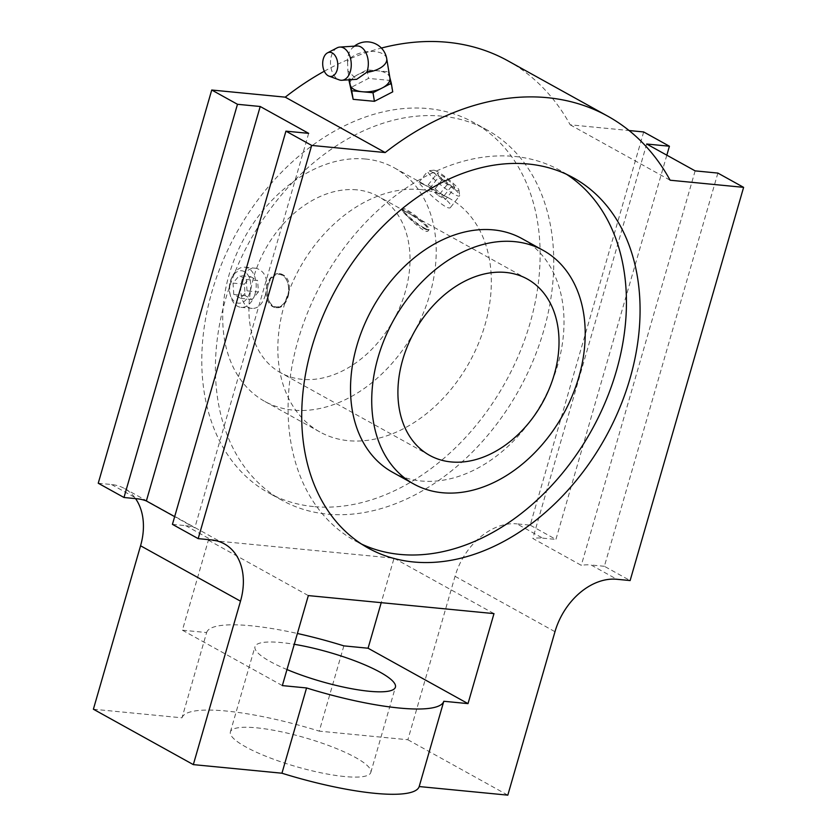 <?xml version="1.0" encoding="UTF-8"?>
<svg xmlns="http://www.w3.org/2000/svg" width="837" height="837" viewBox="0 0 837 837"><rect width="100%" height="100%" fill="white"/><g stroke="black" fill="none" stroke-linecap="round" stroke-linejoin="round"><path stroke-width="0.63" stroke-dasharray="4.18 3.14" d="M288.169 296.35C291.067 283.931 288.535 276.409 280.583 273.772C264.346 271.125 262.766 307.399 277.277 307.744C282.205 307.754 285.835 303.957 288.169 296.35M267.076 284.925A17.064 11.184 -84.5 0 0 275.687 307.597A17.064 11.184 -84.5 0 0 286.17 299.991A17.064 11.184 -84.5 0 0 287.593 296.288A17.064 11.184 -84.5 0 0 287.813 283.094A17.064 11.184 -84.5 0 0 278.983 273.615A17.064 11.184 -84.5 0 0 267.076 284.925M420.823 189.601A133.543 97.029 119 0 0 290.857 286.411A133.543 97.029 119 0 0 319.839 431.944A133.543 97.029 119 0 0 469.452 362.191A133.543 97.029 119 0 0 449.343 198.338A133.543 97.029 119 0 0 420.823 189.601M442.02 116.176A211.667 153.788 119 0 0 236.034 269.608A211.667 153.788 119 0 0 281.964 500.264A211.667 153.788 119 0 0 519.086 389.707A211.667 153.788 119 0 0 487.207 130.028A211.667 153.788 119 0 0 442.02 116.176M566.576 174.337A211.667 153.788 119 0 0 559.89 170.319A211.667 153.788 119 0 0 514.703 156.467A211.667 153.788 119 0 0 308.717 309.899A211.667 153.788 119 0 0 354.637 540.556A211.667 153.788 119 0 0 361.584 544.092M392.511 472.235A133.543 97.029 119 0 0 542.135 402.482A133.543 97.029 119 0 0 522.016 238.639M356.813 189.842A100.796 73.237 119 0 0 258.738 262.902A100.796 73.237 119 0 0 280.604 372.737A100.796 73.237 119 0 0 393.516 320.09A100.796 73.237 119 0 0 378.334 196.433A100.796 73.237 119 0 0 356.813 189.842M365.706 159.04A133.543 97.029 119 0 0 235.741 255.86A133.543 97.029 119 0 0 264.722 401.383A133.543 97.029 119 0 0 414.336 331.63A133.543 97.029 119 0 0 394.227 167.787A133.543 97.029 119 0 0 365.706 159.04M437.657 171.763A16.29 2.427 -141.8 0 0 433.618 170.214A16.29 2.427 -141.8 0 0 444.562 182.361A16.29 2.427 -141.8 0 0 458.948 190.114A16.29 2.427 -141.8 0 0 451.237 181.577A16.29 2.427 -141.8 0 0 437.657 171.763M454.753 187.77L453.047 184.328L444.363 177.015L437.364 173.144L439.059 176.576L447.753 183.889L454.753 187.77L445.514 199.52L443.819 196.088L453.047 184.328M249.824 292.416A16.29 10.672 95.5 0 1 239.759 303.203A16.29 10.672 95.5 0 1 230.029 294.153A16.29 10.672 95.5 0 1 231.587 278.02A16.29 10.672 95.5 0 1 245.607 272.443A16.29 10.672 95.5 0 1 249.824 292.416M246.256 279.443L247.02 290.857L240.794 298.401L233.795 294.519L233.031 283.105L239.267 275.572L246.256 279.443L257.629 280.552L258.392 291.967L247.02 290.857M287.708 296.089A16.29 10.672 95.5 0 1 286.348 299.625A16.29 10.672 95.5 0 1 269.891 302.429A16.29 10.672 95.5 0 1 272.297 277.57A16.29 10.672 95.5 0 1 287.918 283.492A16.29 10.672 95.5 0 1 287.708 296.089M265.402 294.99C262.619 303.957 258.288 308.445 252.408 308.434C235.27 308.016 237.384 265.214 256.3 268.311C265.706 271.408 268.74 280.301 265.402 294.99M255.044 293.986A20.161 13.214 95.5 0 1 240.983 307.325A20.161 13.214 95.5 0 1 230.562 296.141A20.161 13.214 95.5 0 1 232.498 276.179A20.161 13.214 95.5 0 1 244.885 267.202A20.161 13.214 95.5 0 1 255.044 293.986M423.961 184.611L418.929 182.361C417.213 182.518 447.722 212.985 450.63 207.262C454.229 204.228 434.319 189.706 423.961 184.611M433.304 172.715A20.161 3.003 -141.8 0 0 428.303 170.79A20.161 3.003 -141.8 0 0 427.843 171.01A20.161 3.003 -141.8 0 0 441.842 185.814A20.161 3.003 -141.8 0 0 459.544 195.91A20.161 3.003 -141.8 0 0 459.649 195.419A20.161 3.003 -141.8 0 0 450.107 184.851A20.161 3.003 -141.8 0 0 433.304 172.715M423.668 228.334A16.29 2.427 -141.8 0 0 427.707 229.882A16.29 2.427 -141.8 0 0 422.172 222.286A16.29 2.427 -141.8 0 0 406.876 210.955A16.29 2.427 -141.8 0 0 402.377 209.982A16.29 2.427 -141.8 0 0 410.088 218.52A16.29 2.427 -141.8 0 0 423.668 228.334M424.537 228.145A17.064 2.542 38.2 0 1 410.318 217.861A17.064 2.542 38.2 0 1 402.241 208.915A17.064 2.542 38.2 0 1 402.325 208.497A17.064 2.542 38.2 0 1 406.949 209.941A17.064 2.542 38.2 0 1 422.089 221.02A17.064 2.542 38.2 0 1 429.161 229.579A17.064 2.542 38.2 0 1 428.774 229.767A17.064 2.542 38.2 0 1 424.537 228.145M258.392 291.967L252.157 299.5L245.168 295.628L244.404 284.214L250.629 276.67L239.267 275.572M250.629 276.67L257.629 280.552M252.157 299.5L240.794 298.401M245.168 295.628L233.795 294.519M244.404 284.214L233.031 283.105M443.819 196.088L435.125 188.775L428.125 184.893L429.831 188.335L438.515 195.649L447.753 183.889M438.515 195.649L445.514 199.52M435.125 188.775L444.363 177.015M428.125 184.893L437.364 173.144M429.831 188.335L439.059 176.576M405.589 211.677C414.346 215.946 431.39 228.062 428.209 230.792C425.604 235.835 400.096 209.627 401.373 209.71L405.589 211.677M313.53 506.563A211.667 153.788 -61 0 1 268.332 492.711A211.667 153.788 -61 0 1 222.412 262.054A211.667 153.788 -61 0 1 428.387 108.611A211.667 153.788 -61 0 1 473.585 122.474A211.667 153.788 -61 0 1 519.505 353.12A211.667 153.788 -61 0 1 313.53 506.563M98.243 483.231L111.499 484.518A60.473 43.942 -61 0 1 124.41 488.473A60.473 43.942 -61 0 1 135.563 498.622M324.306 71.218A282.215 205.055 -61 0 1 381.4 48.054M507.797 60.766A282.215 205.055 -61 0 1 570.175 124.818L629.079 130.53M643.674 131.953L530.187 525.155L516.921 523.868L542.669 538.139A60.473 43.942 119 0 0 532.834 538.463L581.286 565.331A60.473 43.942 -61 0 1 591.121 565.006L616.859 579.277M343.861 645.871L319.253 731.14L407.87 739.751L455.046 576.306A60.473 43.942 -61 0 1 516.921 523.868M93.388 709.221L182.006 717.822L206.624 632.552L182.414 630.198L208.392 540.189L394.049 558.206L381.222 602.661M717.874 173.081L604.377 566.293L630.125 580.564M666.827 155.18L555.925 539.426L530.187 525.155M570.175 124.818L670.113 180.217M407.87 739.751L507.808 795.15M344.509 776.527A73.07 15.097 -163.9 0 1 268.238 757.203A73.07 15.097 -163.9 0 1 230.384 731.915A73.07 15.097 -163.9 0 1 304.783 737.679A73.07 15.097 -163.9 0 1 370.801 772.446A73.07 15.097 -163.9 0 1 344.509 776.527M182.006 717.822A123.468 25.508 -163.9 0 1 319.253 731.14M172.432 524.36L185.699 525.646A60.473 43.942 -61 0 1 194.812 527.812L174.661 516.649M542.669 538.139L555.925 539.426M604.377 566.293L591.121 565.006M394.049 558.206L493.987 613.615M208.392 540.189L308.33 595.588M206.624 632.552A123.468 25.508 -163.9 0 1 297.386 633.483M182.414 630.198L282.351 685.597M286.976 669.548A73.07 15.097 -163.9 0 1 255.003 646.645A73.07 15.097 -163.9 0 1 294.268 644.302M646.687 144.016L532.834 538.463M695.139 170.874L581.286 565.331M308.665 133.355L194.812 527.812M337.102 47.855A16.635 10.358 -93.7 0 0 330.542 64.344A16.635 10.358 -93.7 0 0 339.163 79.85M386.725 58.705A20.161 10.211 -9.4 0 0 368.604 51.507A20.161 10.211 -9.4 0 0 347.554 61.708A16.635 10.358 86.3 0 1 351.414 49.027A16.635 10.358 86.3 0 1 356.876 45.983M347.554 61.708L347.889 70.915L356.688 79.327M389.927 77.998A20.161 10.211 -9.4 0 0 389.833 77.548A20.161 10.211 -9.4 0 0 377.717 70.831A20.161 10.211 -9.4 0 0 357.922 74.577L348.903 79.818M389.885 77.768L388.358 71.825L367.087 69.837L357.922 74.577A20.161 10.211 -9.4 0 0 350.148 84.589M388.358 71.825L389.77 80.394L368.5 78.416L350.19 87.885M367.087 69.837L368.5 78.416M392.731 91.85L389.77 80.394M348.767 79.306L348.851 79.829M455.046 576.306L554.983 631.705M185.699 525.646L211.437 539.917M111.499 484.518L137.247 498.789M280.583 273.772L278.983 273.615M277.277 307.744L275.687 307.597M256.3 268.311L244.885 267.202M252.408 308.434L240.983 307.325M449.343 198.338L394.227 167.787M319.839 431.944L264.722 401.383M450.63 207.262L459.544 195.91M418.929 182.361L427.843 171.01M427.707 229.882L428.774 229.767M402.377 209.982L402.241 208.915M433.618 170.214L428.303 170.79M458.948 190.114L459.649 195.419M230.029 294.153L230.562 296.141M231.587 278.02L232.498 276.179M428.209 230.792L429.161 229.579M401.373 209.71L402.325 208.497M527.331 279.035L378.334 196.433M429.601 455.338L280.604 372.737M573.523 177.873L559.89 170.319M368.27 548.109L354.637 540.556M487.207 130.028L473.585 122.474M281.964 500.264L268.332 492.711M224.347 543.872L124.41 488.473M370.801 772.446L395.42 687.177M230.384 731.915L255.003 646.645M354.407 46.14A20.161 20.161 0 0 0 351.414 49.027M347.889 70.915L349.353 79.797"/><path stroke-width="1.26" d="M361.584 544.092A211.667 153.788 119 0 0 591.769 429.998A211.667 153.788 119 0 0 566.576 174.337M543.223 250.389L522.016 238.639A133.543 97.029 119 0 0 493.506 229.893A133.543 97.029 119 0 0 363.54 326.702A133.543 97.029 119 0 0 392.511 472.235L413.719 483.985A133.543 97.029 119 0 0 563.332 414.231A133.543 97.029 119 0 0 543.223 250.389A133.543 97.029 119 0 0 514.703 241.642A133.543 97.029 119 0 0 384.738 338.462A133.543 97.029 119 0 0 413.719 483.985M505.81 272.443A100.796 73.237 119 0 0 407.734 345.503A100.796 73.237 119 0 0 429.601 455.338A100.796 73.237 119 0 0 542.512 402.691A100.796 73.237 119 0 0 527.331 279.035A100.796 73.237 119 0 0 505.81 272.443M528.325 164.021A211.667 153.788 119 0 0 322.35 317.453A211.667 153.788 119 0 0 368.27 548.109A211.667 153.788 119 0 0 605.402 437.552A211.667 153.788 119 0 0 573.523 177.873A211.667 153.788 119 0 0 528.325 164.021M93.388 709.221L140.564 545.776L240.501 601.175L193.326 764.62L93.388 709.221M135.563 498.622A60.473 43.942 -61 0 1 140.564 545.776M324.306 71.218A282.215 205.055 -61 0 0 285.239 97.155L211.73 90.019L98.243 483.231L123.981 497.492L137.247 498.789A60.473 43.942 119 0 1 146.36 500.955L174.661 516.649M381.4 48.054A282.215 205.055 -61 0 1 507.797 60.766L607.735 116.165A282.215 205.055 119 0 0 385.177 152.554L311.667 145.418L198.181 538.63L211.437 539.917A60.473 43.942 119 0 1 224.347 543.872A60.473 43.942 119 0 1 240.501 601.175M629.079 130.53L643.674 131.953L669.422 146.224L666.827 155.18M297.386 633.483A123.468 25.508 -163.9 0 1 343.861 645.871L368.071 648.225L468.009 703.624L493.987 613.615L308.33 595.588L282.351 685.597L306.562 687.951L281.943 773.221L193.326 764.62M381.222 602.661L368.071 648.225M669.422 146.224L646.687 144.016L695.139 170.874L717.874 173.081L743.612 187.352L630.125 580.564L616.859 579.277A60.473 43.942 119 0 0 554.983 631.705L507.808 795.15L419.191 786.55A123.468 25.508 -163.9 0 1 281.943 773.221M743.612 187.352L670.113 180.217A282.215 205.055 119 0 0 607.735 116.165M285.239 97.155L385.177 152.554M198.181 538.63L172.432 524.36L285.93 131.147L308.665 133.355L260.213 106.498L237.478 104.29L123.981 497.492M285.93 131.147L311.667 145.418M211.73 90.019L237.478 104.29M468.009 703.624L443.798 701.27A123.468 25.508 -163.9 0 1 306.562 687.951M294.268 644.302A73.07 15.097 -163.9 0 1 395.42 687.177A73.07 15.097 -163.9 0 1 369.117 691.257A73.07 15.097 -163.9 0 1 286.976 669.548M443.798 701.27L419.191 786.55M260.213 106.498L146.36 500.955M329.004 76.125L339.163 79.85A16.635 10.358 -93.7 0 0 341.946 80.268A16.635 10.358 -93.7 0 0 351.226 66.154A16.635 10.358 -93.7 0 0 343.714 48.023A16.635 10.358 -93.7 0 0 339.801 47.081A16.635 10.358 -93.7 0 0 337.102 47.855L327.508 52.857A12.095 7.533 -93.7 0 0 322.726 64.847A12.095 7.533 -93.7 0 0 329.004 76.125A12.095 7.533 -93.7 0 0 337.614 67.745A12.095 7.533 -93.7 0 0 332.31 52.972A12.095 7.533 -93.7 0 0 327.508 52.857M339.801 47.081L356.876 45.983A16.635 10.358 86.3 0 1 360.789 46.914A16.635 10.358 86.3 0 1 366.721 72.327A20.161 10.211 -9.4 0 0 378.952 68.718A20.161 10.211 -9.4 0 0 386.725 58.705A20.161 20.161 0 0 0 354.407 46.14M341.946 80.268L356.688 79.316L366.721 72.327M348.903 79.818L350.243 85.039A20.161 10.211 -9.4 0 0 362.358 91.756A20.161 10.211 -9.4 0 0 382.153 88.011A20.161 10.211 -9.4 0 0 389.927 77.998L386.725 58.705M349.353 79.797L350.148 84.589A20.161 10.211 -9.4 0 0 350.243 85.039L351.728 90.762L372.999 92.74L391.308 83.271L389.885 77.768M391.308 83.271L392.731 91.85L374.421 101.319L372.999 92.74M351.728 90.762L353.151 99.331L374.421 101.319M348.851 79.829L353.151 99.331"/></g></svg>

